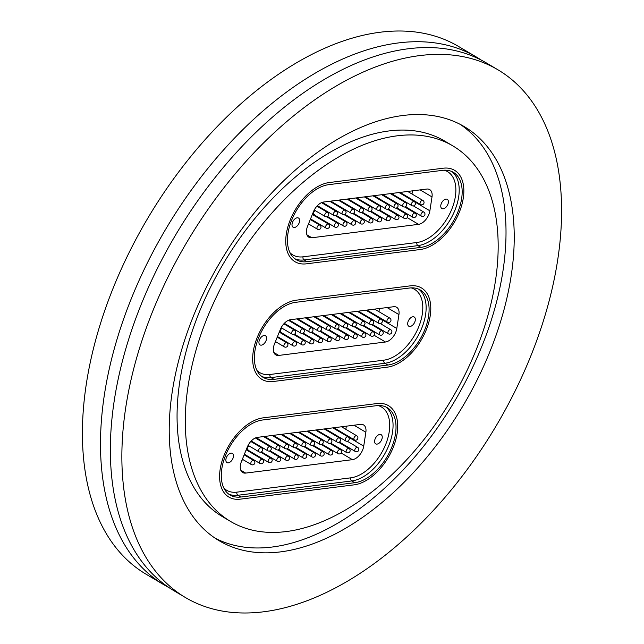 <?xml version="1.0" encoding="UTF-8"?>
<svg xmlns="http://www.w3.org/2000/svg" width="644" height="644" viewBox="0 0 644 644"><rect width="100%" height="100%" fill="white"/><g stroke="black" fill="none" stroke-linecap="round" stroke-linejoin="round"><path stroke-width="0.97" d="M169.082 587.658A306.665 179.837 -59.4 0 1 164.067 584.873A306.665 179.837 -59.4 0 1 136.021 287.361A306.665 179.837 -59.4 0 1 398.531 42.915A306.665 179.837 -59.4 0 1 476.641 57.179A306.665 179.837 -59.4 0 1 481.495 60.238M286.105 531.574A218.203 127.963 -59.4 0 1 230.52 521.423A218.203 127.963 -59.4 0 1 210.564 309.732A218.203 127.963 -59.4 0 1 397.348 135.795A218.203 127.963 -59.4 0 1 452.933 145.947A218.203 127.963 -59.4 0 1 472.889 357.645A218.203 127.963 -59.4 0 1 286.105 531.574M230.52 521.423L222.301 516.552A218.203 127.963 -59.4 0 1 202.345 304.862A218.203 127.963 -59.4 0 1 389.129 130.925A218.203 127.963 -59.4 0 1 444.714 141.076L452.933 145.947M460.17 124.348A240.614 141.108 -59.4 0 1 476.528 358.909A240.614 141.108 -59.4 0 1 272.171 547.03A240.614 141.108 -59.4 0 1 215.064 538.151M403.064 115.469A240.614 141.108 -59.4 0 1 464.356 126.667A240.614 141.108 -59.4 0 1 486.357 360.101A240.614 141.108 -59.4 0 1 280.39 551.9A240.614 141.108 -59.4 0 1 219.105 540.702A240.614 141.108 -59.4 0 1 197.096 307.269A240.614 141.108 -59.4 0 1 403.064 115.469M263.549 611.8A306.665 179.837 -59.4 0 1 185.44 597.535A306.665 179.837 -59.4 0 1 157.394 300.015A306.665 179.837 -59.4 0 1 419.904 55.569A306.665 179.837 -59.4 0 1 498.013 69.842A306.665 179.837 -59.4 0 1 526.059 367.354A306.665 179.837 -59.4 0 1 263.549 611.8M185.44 597.535L173.928 590.717A306.665 179.837 -59.4 0 1 145.89 293.197A306.665 179.837 -59.4 0 1 408.393 48.751A306.665 179.837 -59.4 0 1 486.51 63.023L498.013 69.842M164.067 584.873L145.987 574.158A306.665 179.837 -59.4 0 1 117.941 276.646A306.665 179.837 -59.4 0 1 380.451 32.2A306.665 179.837 -59.4 0 1 458.56 46.465L476.641 57.179M420.299 249.51A44.822 26.283 120.6 0 0 458.665 213.784A44.822 26.283 120.6 0 0 454.567 170.306A44.822 26.283 120.6 0 0 443.153 168.221L329.301 182.534A44.822 26.283 120.6 0 0 290.935 218.26A44.822 26.283 120.6 0 0 295.033 261.738A44.822 26.283 120.6 0 0 306.447 263.823L420.299 249.51L306.447 263.823A44.822 26.283 -59.4 0 1 295.033 261.738A44.822 26.283 -59.4 0 1 290.935 218.26A44.822 26.283 -59.4 0 1 329.301 182.534L443.153 168.221A44.822 26.283 -59.4 0 1 454.567 170.306A44.822 26.283 -59.4 0 1 458.665 213.784A44.822 26.283 -59.4 0 1 420.299 249.51M354.152 484.843A44.822 26.283 120.6 0 0 392.518 449.11A44.822 26.283 120.6 0 0 388.421 405.631A44.822 26.283 120.6 0 0 377.006 403.547L263.154 417.859A44.822 26.283 120.6 0 0 224.788 453.585A44.822 26.283 120.6 0 0 228.886 497.071A44.822 26.283 120.6 0 0 240.301 499.156L354.152 484.843L240.301 499.156A44.822 26.283 -59.4 0 1 228.886 497.071A44.822 26.283 -59.4 0 1 224.788 453.585A44.822 26.283 -59.4 0 1 263.154 417.859L377.006 403.547A44.822 26.283 -59.4 0 1 388.421 405.631A44.822 26.283 -59.4 0 1 392.518 449.11A44.822 26.283 -59.4 0 1 354.152 484.843M387.229 367.177A44.822 26.283 120.6 0 0 425.595 331.451A44.822 26.283 120.6 0 0 421.498 287.965A44.822 26.283 120.6 0 0 410.075 285.88L296.224 300.193A44.822 26.283 120.6 0 0 257.858 335.918A44.822 26.283 120.6 0 0 261.963 379.405A44.822 26.283 120.6 0 0 273.378 381.49L387.229 367.177L273.378 381.49A44.822 26.283 -59.4 0 1 261.963 379.405A44.822 26.283 -59.4 0 1 257.858 335.918A44.822 26.283 -59.4 0 1 296.224 300.193L410.075 285.88A44.822 26.283 -59.4 0 1 421.498 287.965A44.822 26.283 -59.4 0 1 425.595 331.451A44.822 26.283 -59.4 0 1 387.229 367.177M368.819 317.387A2.359 1.385 120.6 0 0 368.231 317.774M360.157 318.482A2.359 1.385 120.6 0 0 359.569 318.869M351.495 319.569A2.359 1.385 120.6 0 0 350.899 319.955M342.825 320.656A2.359 1.385 120.6 0 0 342.238 321.042M334.164 321.75A2.359 1.385 120.6 0 0 333.568 322.137M325.494 322.837A2.359 1.385 120.6 0 0 324.906 323.224M282.169 328.287A2.359 1.385 120.6 0 0 280.486 330.324A2.359 1.385 120.6 0 0 280.808 332.32A2.359 1.385 120.6 0 0 281.412 332.433M290.838 327.192A2.359 1.385 120.6 0 0 290.243 327.579M299.5 326.106A2.359 1.385 120.6 0 0 298.905 326.492M308.162 325.019A2.359 1.385 120.6 0 0 307.574 325.405M316.832 323.924A2.359 1.385 120.6 0 0 316.236 324.31M412.868 316.776A5.329 3.123 120.6 0 0 408.304 321.018A5.329 3.123 120.6 0 0 408.787 326.194A5.329 3.123 120.6 0 0 410.148 326.444A5.329 3.123 120.6 0 0 414.712 322.193A5.329 3.123 120.6 0 0 414.221 317.017A5.329 3.123 120.6 0 0 412.868 316.776M264.104 335.476A5.329 3.123 120.6 0 0 259.54 339.726A5.329 3.123 120.6 0 0 260.023 344.894A5.329 3.123 120.6 0 0 261.384 345.144A5.329 3.123 120.6 0 0 265.948 340.893A5.329 3.123 120.6 0 0 265.457 335.725A5.329 3.123 120.6 0 0 264.104 335.476M378.165 316.703L378.06 317.371L396.801 328.472L398.934 314.586A11.793 6.915 -59.4 0 0 396.632 307.277A11.793 6.915 -59.4 0 0 393.629 306.729L290.605 319.682A11.793 6.915 -59.4 0 0 280.333 329.495L274.521 343.848A11.793 6.915 -59.4 0 0 275.777 354.876A11.793 6.915 -59.4 0 0 278.78 355.424L385.49 342.004L374.148 335.291M396.801 328.472A11.793 6.915 -59.4 0 1 385.49 342.004M409.479 288.021A42.464 24.899 -59.4 0 1 420.291 289.993A42.464 24.899 -59.4 0 1 424.179 331.193A42.464 24.899 -59.4 0 1 387.825 365.035L273.982 379.348A42.464 24.899 -59.4 0 1 263.163 377.376A42.464 24.899 -59.4 0 1 259.282 336.184A42.464 24.899 -59.4 0 1 295.628 302.334L409.479 288.021M379.421 308.508L378.938 311.672M363.208 331.354L362.186 331.483M354.546 332.441L353.516 332.57M345.876 333.528L344.854 333.656M337.214 334.622L336.184 334.751M328.553 335.709L327.522 335.838M319.883 336.796L318.852 336.925M311.221 337.891L310.191 338.019M302.551 338.977L301.521 339.106M293.889 340.064L292.859 340.193M285.22 341.159L284.197 341.288M276.558 342.246L275.093 342.431M369.849 329.8A11.793 6.915 120.6 0 0 370.461 329.422M374.075 326.081A11.793 6.915 120.6 0 0 374.47 325.574M401.896 199.729A2.359 1.385 120.6 0 0 401.301 200.115M393.234 200.815A2.359 1.385 120.6 0 0 392.639 201.202M384.565 201.902A2.359 1.385 120.6 0 0 383.977 202.288M375.903 202.997A2.359 1.385 120.6 0 0 375.307 203.383M367.233 204.084A2.359 1.385 120.6 0 0 366.645 204.47M358.571 205.17A2.359 1.385 120.6 0 0 357.975 205.565M315.246 210.62A2.359 1.385 120.6 0 0 313.556 212.657A2.359 1.385 120.6 0 0 313.886 214.653A2.359 1.385 120.6 0 0 314.489 214.766M323.908 209.533A2.359 1.385 120.6 0 0 323.32 209.92M332.578 208.439A2.359 1.385 120.6 0 0 331.982 208.833M341.24 207.352A2.359 1.385 120.6 0 0 340.644 207.738M349.901 206.265A2.359 1.385 120.6 0 0 349.314 206.652M445.938 199.109A5.329 3.123 120.6 0 0 441.373 203.359A5.329 3.123 120.6 0 0 441.865 208.527A5.329 3.123 120.6 0 0 443.225 208.777A5.329 3.123 120.6 0 0 447.789 204.526A5.329 3.123 120.6 0 0 447.298 199.358A5.329 3.123 120.6 0 0 445.938 199.109M297.174 217.809A5.329 3.123 120.6 0 0 292.609 222.059A5.329 3.123 120.6 0 0 293.101 227.235A5.329 3.123 120.6 0 0 294.453 227.485A5.329 3.123 120.6 0 0 299.017 223.235A5.329 3.123 120.6 0 0 298.534 218.058A5.329 3.123 120.6 0 0 297.174 217.809M411.234 199.036L411.138 199.712L429.878 210.813L432.003 196.919A11.793 6.915 -59.4 0 0 429.709 189.61A11.793 6.915 -59.4 0 0 426.706 189.062L323.674 202.015A11.793 6.915 -59.4 0 0 313.403 211.836L307.599 226.181A11.793 6.915 -59.4 0 0 308.846 237.209A11.793 6.915 -59.4 0 0 311.857 237.757L418.56 224.345L407.225 217.632M429.878 210.813A11.793 6.915 -59.4 0 1 418.56 224.345M442.549 170.354A42.464 24.899 -59.4 0 1 453.368 172.334A42.464 24.899 -59.4 0 1 457.248 213.526A42.464 24.899 -59.4 0 1 420.902 247.377L307.051 261.689A42.464 24.899 -59.4 0 1 296.232 259.709A42.464 24.899 -59.4 0 1 292.352 218.517A42.464 24.899 -59.4 0 1 328.698 184.667L442.549 170.354M412.49 190.849L412.007 194.013M396.285 213.687L395.255 213.816M387.616 214.774L386.593 214.903M378.954 215.869L377.923 215.998M370.292 216.956L369.262 217.084M361.622 218.042L360.592 218.171M352.96 219.137L351.93 219.266M344.29 220.224L343.26 220.353M335.629 221.311L334.598 221.439M326.959 222.405L325.936 222.534M318.297 223.492L317.267 223.621M309.635 224.579L308.17 224.764M402.927 212.134A11.793 6.915 120.6 0 0 403.538 211.763M407.153 208.415A11.793 6.915 120.6 0 0 407.547 207.915M335.749 435.054A2.359 1.385 120.6 0 0 335.154 435.441M327.08 436.141A2.359 1.385 120.6 0 0 326.492 436.527M318.418 437.236A2.359 1.385 120.6 0 0 317.83 437.622M309.756 438.323A2.359 1.385 120.6 0 0 309.16 438.709M301.086 439.409A2.359 1.385 120.6 0 0 300.498 439.796M292.424 440.504A2.359 1.385 120.6 0 0 291.829 440.89M249.099 445.946A2.359 1.385 120.6 0 0 247.409 447.991A2.359 1.385 120.6 0 0 247.739 449.987A2.359 1.385 120.6 0 0 248.343 450.092M257.761 444.859A2.359 1.385 120.6 0 0 257.165 445.246M266.423 443.772A2.359 1.385 120.6 0 0 265.835 444.159M275.093 442.678A2.359 1.385 120.6 0 0 274.497 443.064M283.754 441.591A2.359 1.385 120.6 0 0 283.167 441.977M379.791 434.434A5.329 3.123 120.6 0 0 375.227 438.685A5.329 3.123 120.6 0 0 375.718 443.861A5.329 3.123 120.6 0 0 377.078 444.102A5.329 3.123 120.6 0 0 381.634 439.852A5.329 3.123 120.6 0 0 381.151 434.684A5.329 3.123 120.6 0 0 379.791 434.434M231.027 453.143A5.329 3.123 120.6 0 0 226.463 457.393A5.329 3.123 120.6 0 0 226.954 462.561A5.329 3.123 120.6 0 0 228.306 462.811A5.329 3.123 120.6 0 0 232.87 458.56A5.329 3.123 120.6 0 0 232.387 453.384A5.329 3.123 120.6 0 0 231.027 453.143M345.087 434.362L344.991 435.038L363.731 446.139L365.856 432.253A11.793 6.915 -59.4 0 0 363.562 424.935A11.793 6.915 -59.4 0 0 360.551 424.388L257.528 437.34A11.793 6.915 -59.4 0 0 247.256 447.161L241.452 461.515A11.793 6.915 -59.4 0 0 242.699 472.535A11.793 6.915 -59.4 0 0 245.702 473.09L352.413 459.671L341.079 452.957M363.731 446.139A11.793 6.915 -59.4 0 1 352.413 459.671M376.402 405.688A42.464 24.899 -59.4 0 1 387.221 407.66A42.464 24.899 -59.4 0 1 391.101 448.852A42.464 24.899 -59.4 0 1 354.755 482.702L240.904 497.015A42.464 24.899 -59.4 0 1 230.085 495.043A42.464 24.899 -59.4 0 1 226.205 453.843A42.464 24.899 -59.4 0 1 262.551 420.001L376.402 405.688M346.343 426.175L345.86 429.339M330.139 449.013L329.108 449.142M321.469 450.108L320.446 450.236M312.807 451.194L311.777 451.323M304.137 452.281L303.115 452.41M295.475 453.376L294.445 453.505M286.813 454.463L285.783 454.592M278.144 455.55L277.113 455.678M269.482 456.644L268.451 456.773M260.812 457.731L259.782 457.86M252.15 458.818L251.12 458.947M243.48 459.913L242.023 460.09M336.772 447.467A11.793 6.915 120.6 0 0 337.392 447.089M341.006 443.748A11.793 6.915 120.6 0 0 341.401 443.241M256.916 370.389A40.105 23.514 120.6 0 0 269.973 374.486L383.824 360.173A40.105 23.514 120.6 0 0 419.284 325.421A40.105 23.514 120.6 0 0 411.162 287.876M418.761 289.204A42.464 24.899 -59.4 0 1 420.629 330.758A42.464 24.899 -59.4 0 1 384.871 363.28L387.825 365.035M383.824 360.173A2.359 1.739 82.8 0 0 384.871 363.28L271.019 377.601L273.982 379.348M269.973 374.486A2.359 1.739 82.8 0 0 271.019 377.601A42.464 24.899 -59.4 0 1 261.738 376.41M398.934 314.586L387.052 307.55M273.853 352.501L278.78 355.424M320.471 330.927L336.353 340.33A2.359 1.385 -59.4 0 1 336.989 336.796A2.359 1.385 -59.4 0 1 338.752 336.273L328.36 330.114M323.658 315.52L344.097 327.635A2.359 1.385 -59.4 0 1 343.743 325.735A2.359 1.385 -59.4 0 1 345.305 323.674A2.359 1.385 -59.4 0 1 346.504 323.578L331.29 314.562M311.809 332.014L327.683 341.417A2.359 1.385 -59.4 0 1 328.327 337.883A2.359 1.385 -59.4 0 1 330.09 337.359L319.69 331.201M303.139 333.101L319.022 342.511A2.359 1.385 -59.4 0 1 319.666 338.969A2.359 1.385 -59.4 0 1 321.428 338.446L311.028 332.288M294.477 334.196L310.352 343.598A2.359 1.385 -59.4 0 1 310.996 340.064A2.359 1.385 -59.4 0 1 312.759 339.541L302.358 333.383M280.808 332.32L301.69 344.685A2.359 1.385 -59.4 0 1 302.334 341.151A2.359 1.385 -59.4 0 1 304.097 340.628L293.696 334.469M277.467 336.562L293.028 345.78A2.359 1.385 -59.4 0 1 293.664 342.238A2.359 1.385 -59.4 0 1 295.427 341.714L279.263 332.143M275.439 341.586L284.358 346.866A2.359 1.385 -59.4 0 1 285.002 343.333A2.359 1.385 -59.4 0 1 286.765 342.809L277.226 337.158M329.14 329.833L345.015 339.243A2.359 1.385 -59.4 0 1 345.659 335.701A2.359 1.385 -59.4 0 1 347.422 335.178L337.021 329.02M337.802 328.746L353.685 338.148A2.359 1.385 -59.4 0 1 354.321 334.614A2.359 1.385 -59.4 0 1 356.084 334.091L345.683 327.933M346.464 327.659L362.347 337.062A2.359 1.385 -59.4 0 1 362.991 333.528A2.359 1.385 -59.4 0 1 364.754 333.004L354.353 326.846M355.134 326.564L371.016 335.975A2.359 1.385 -59.4 0 1 371.652 332.433A2.359 1.385 -59.4 0 1 373.415 331.91L363.015 325.751M363.796 325.478L379.678 334.88A2.359 1.385 -59.4 0 1 380.322 331.346A2.359 1.385 -59.4 0 1 382.085 330.823L371.685 324.665M372.465 324.383L388.34 333.793A2.359 1.385 -59.4 0 1 388.984 330.259A2.359 1.385 -59.4 0 1 390.747 329.736L380.346 323.57M314.988 316.615L335.435 328.722A2.359 1.385 -59.4 0 1 335.073 326.822A2.359 1.385 -59.4 0 1 336.643 324.761A2.359 1.385 -59.4 0 1 337.842 324.665L322.628 315.657M306.327 317.701L326.766 329.817A2.359 1.385 -59.4 0 1 326.411 327.909A2.359 1.385 -59.4 0 1 327.973 325.856A2.359 1.385 -59.4 0 1 329.173 325.751L313.958 316.743M297.657 318.788L318.104 330.903A2.359 1.385 -59.4 0 1 317.742 329.004A2.359 1.385 -59.4 0 1 319.311 326.943A2.359 1.385 -59.4 0 1 320.511 326.846L305.296 317.83M289.204 320.004L309.442 331.99A2.359 1.385 -59.4 0 1 309.08 330.09A2.359 1.385 -59.4 0 1 310.641 328.029A2.359 1.385 -59.4 0 1 311.841 327.933L296.626 318.925M284.31 323.328L300.772 333.085A2.359 1.385 -59.4 0 1 300.418 331.177A2.359 1.385 -59.4 0 1 301.98 329.124A2.359 1.385 -59.4 0 1 303.179 329.02L288.456 320.301M281.17 327.691L292.11 334.172A2.359 1.385 -59.4 0 1 291.748 332.272A2.359 1.385 -59.4 0 1 293.31 330.211A2.359 1.385 -59.4 0 1 294.509 330.114L283.867 323.803M332.32 314.433L352.767 326.548A2.359 1.385 -59.4 0 1 352.405 324.64A2.359 1.385 -59.4 0 1 353.967 322.588A2.359 1.385 -59.4 0 1 355.166 322.483L339.96 313.475M340.982 313.346L361.429 325.453A2.359 1.385 -59.4 0 1 361.075 323.554A2.359 1.385 -59.4 0 1 362.636 321.493A2.359 1.385 -59.4 0 1 363.836 321.396L348.621 312.38M349.652 312.251L370.099 324.367A2.359 1.385 -59.4 0 1 369.737 322.467A2.359 1.385 -59.4 0 1 371.298 320.406A2.359 1.385 -59.4 0 1 372.498 320.31L357.283 311.293M358.314 311.165L378.761 323.272A2.359 1.385 -59.4 0 1 378.406 321.372A2.359 1.385 -59.4 0 1 379.968 319.319A2.359 1.385 -59.4 0 1 381.168 319.215L365.953 310.207M366.983 310.078L387.422 322.185A2.359 1.385 -59.4 0 1 387.068 320.285A2.359 1.385 -59.4 0 1 388.63 318.225A2.359 1.385 -59.4 0 1 389.829 318.128L374.615 309.112M289.993 252.722A40.105 23.514 120.6 0 0 303.05 256.819L416.901 242.506A40.105 23.514 120.6 0 0 452.354 207.754A40.105 23.514 120.6 0 0 444.239 170.209M451.838 171.546A42.464 24.899 -59.4 0 1 453.698 213.1A42.464 24.899 -59.4 0 1 417.94 245.622L420.902 247.377M416.901 242.506A2.359 1.739 82.8 0 0 417.94 245.622L304.089 259.935L307.051 261.689M303.05 256.819A2.359 1.739 82.8 0 0 304.089 259.935A42.464 24.899 -59.4 0 1 294.807 258.751M432.003 196.919L420.13 189.891M306.922 234.843L311.857 237.757M353.548 213.261L369.423 222.663A2.359 1.385 -59.4 0 1 370.067 219.129A2.359 1.385 -59.4 0 1 371.829 218.606L361.429 212.448M356.728 197.861L377.175 209.968A2.359 1.385 -59.4 0 1 376.812 208.068A2.359 1.385 -59.4 0 1 378.382 206.008A2.359 1.385 -59.4 0 1 379.582 205.911L364.367 196.903M344.878 214.347L360.761 223.758A2.359 1.385 -59.4 0 1 361.405 220.216A2.359 1.385 -59.4 0 1 363.168 219.693L352.767 213.534M336.216 215.442L352.091 224.845A2.359 1.385 -59.4 0 1 352.735 221.311A2.359 1.385 -59.4 0 1 354.498 220.787L344.097 214.629M327.546 216.529L343.429 225.931A2.359 1.385 -59.4 0 1 344.073 222.397A2.359 1.385 -59.4 0 1 345.836 221.874L335.435 215.716M313.886 214.653L334.767 227.026A2.359 1.385 -59.4 0 1 335.403 223.492A2.359 1.385 -59.4 0 1 337.166 222.969L326.766 216.803M310.545 218.904L326.097 228.113A2.359 1.385 -59.4 0 1 326.741 224.579A2.359 1.385 -59.4 0 1 328.504 224.056L312.332 214.476M308.516 223.919L317.436 229.2A2.359 1.385 -59.4 0 1 318.072 225.666A2.359 1.385 -59.4 0 1 319.835 225.142L310.303 219.499M362.21 212.174L378.092 221.576A2.359 1.385 -59.4 0 1 378.728 218.042A2.359 1.385 -59.4 0 1 380.491 217.519L370.099 211.361M370.88 211.079L386.754 220.489A2.359 1.385 -59.4 0 1 387.398 216.948A2.359 1.385 -59.4 0 1 389.161 216.424L378.761 210.266M379.541 209.992L395.424 219.395A2.359 1.385 -59.4 0 1 396.06 215.861A2.359 1.385 -59.4 0 1 397.823 215.338L387.422 209.179M388.203 208.906L404.086 218.308A2.359 1.385 -59.4 0 1 404.73 214.774A2.359 1.385 -59.4 0 1 406.493 214.251L396.092 208.093M396.873 207.811L412.756 217.221A2.359 1.385 -59.4 0 1 413.392 213.679A2.359 1.385 -59.4 0 1 415.155 213.156L404.754 206.998M405.535 206.724L421.418 216.126A2.359 1.385 -59.4 0 1 422.061 212.592A2.359 1.385 -59.4 0 1 423.824 212.069L413.424 205.911M348.066 198.948L368.505 211.063A2.359 1.385 -59.4 0 1 368.151 209.155A2.359 1.385 -59.4 0 1 369.712 207.102A2.359 1.385 -59.4 0 1 370.912 206.998L355.697 197.99M339.396 200.034L359.843 212.15A2.359 1.385 -59.4 0 1 359.481 210.25A2.359 1.385 -59.4 0 1 361.051 208.189A2.359 1.385 -59.4 0 1 362.25 208.093L347.036 199.077M330.734 201.129L351.181 213.236A2.359 1.385 -59.4 0 1 350.819 211.337A2.359 1.385 -59.4 0 1 352.381 209.276A2.359 1.385 -59.4 0 1 353.58 209.179L338.366 200.171M322.282 202.345L342.511 214.331A2.359 1.385 -59.4 0 1 342.157 212.423A2.359 1.385 -59.4 0 1 343.719 210.371A2.359 1.385 -59.4 0 1 344.918 210.266L329.704 201.258M317.379 205.661L333.85 215.418A2.359 1.385 -59.4 0 1 333.487 213.518A2.359 1.385 -59.4 0 1 335.049 211.457A2.359 1.385 -59.4 0 1 336.249 211.361L321.525 202.635M314.248 210.033L325.18 216.505A2.359 1.385 -59.4 0 1 324.826 214.605A2.359 1.385 -59.4 0 1 326.387 212.544A2.359 1.385 -59.4 0 1 327.587 212.448L316.937 206.144M365.398 196.766L385.837 208.881A2.359 1.385 -59.4 0 1 385.482 206.982A2.359 1.385 -59.4 0 1 387.044 204.921A2.359 1.385 -59.4 0 1 388.243 204.824L373.029 195.808M374.059 195.679L394.506 207.795A2.359 1.385 -59.4 0 1 394.144 205.887A2.359 1.385 -59.4 0 1 395.706 203.834A2.359 1.385 -59.4 0 1 396.905 203.729L381.699 194.721M382.721 194.593L403.168 206.7A2.359 1.385 -59.4 0 1 402.814 204.8A2.359 1.385 -59.4 0 1 404.376 202.739A2.359 1.385 -59.4 0 1 405.575 202.643L390.361 193.635M391.391 193.498L411.838 205.613A2.359 1.385 -59.4 0 1 411.476 203.713A2.359 1.385 -59.4 0 1 413.037 201.653A2.359 1.385 -59.4 0 1 414.237 201.556L399.022 192.54M400.053 192.411L420.5 204.526A2.359 1.385 -59.4 0 1 420.138 202.619A2.359 1.385 -59.4 0 1 421.707 200.566A2.359 1.385 -59.4 0 1 422.907 200.461L407.692 191.453M223.838 488.055A40.105 23.514 120.6 0 0 236.903 492.145L350.755 477.832A40.105 23.514 120.6 0 0 386.207 443.08A40.105 23.514 120.6 0 0 378.092 405.535M385.692 406.871A42.464 24.899 -59.4 0 1 387.551 448.425A42.464 24.899 -59.4 0 1 351.793 480.947L354.755 482.702M350.755 477.832A2.359 1.739 82.8 0 0 351.793 480.947L237.942 495.26L240.904 497.015M236.903 492.145A2.359 1.739 82.8 0 0 237.942 495.26A42.464 24.899 -59.4 0 1 228.66 494.077M365.856 432.253L353.983 425.217M240.776 470.168L245.702 473.09M287.401 448.586L303.276 457.997A2.359 1.385 -59.4 0 1 303.92 454.455A2.359 1.385 -59.4 0 1 305.683 453.931L295.282 447.773M290.581 433.187L311.028 445.294A2.359 1.385 -59.4 0 1 310.666 443.394A2.359 1.385 -59.4 0 1 312.227 441.341A2.359 1.385 -59.4 0 1 313.427 441.237L298.22 432.229M278.731 449.673L294.614 459.083A2.359 1.385 -59.4 0 1 295.258 455.55A2.359 1.385 -59.4 0 1 297.013 455.026L286.62 448.86M270.069 450.768L285.944 460.17A2.359 1.385 -59.4 0 1 286.588 456.636A2.359 1.385 -59.4 0 1 288.351 456.113L277.95 449.955M261.4 451.855L277.282 461.265A2.359 1.385 -59.4 0 1 277.926 457.723A2.359 1.385 -59.4 0 1 279.689 457.2L269.289 451.041M247.739 449.987L268.612 462.352A2.359 1.385 -59.4 0 1 269.256 458.818A2.359 1.385 -59.4 0 1 271.019 458.295L260.619 452.136M244.398 454.229L259.951 463.439A2.359 1.385 -59.4 0 1 260.595 459.905A2.359 1.385 -59.4 0 1 262.358 459.381L246.185 449.802M242.361 459.244L251.289 464.533A2.359 1.385 -59.4 0 1 251.925 460.991A2.359 1.385 -59.4 0 1 253.688 460.468L244.157 454.825M296.063 447.5L311.946 456.902A2.359 1.385 -59.4 0 1 312.582 453.368A2.359 1.385 -59.4 0 1 314.344 452.845L303.944 446.686M304.725 446.405L320.607 455.815A2.359 1.385 -59.4 0 1 321.251 452.281A2.359 1.385 -59.4 0 1 323.014 451.758L312.614 445.592M313.395 445.318L329.277 454.728A2.359 1.385 -59.4 0 1 329.913 451.186A2.359 1.385 -59.4 0 1 331.676 450.663L321.276 444.505M322.056 444.231L337.939 453.634A2.359 1.385 -59.4 0 1 338.583 450.1A2.359 1.385 -59.4 0 1 340.346 449.576L329.945 443.418M330.726 443.136L346.601 452.547A2.359 1.385 -59.4 0 1 347.245 449.013A2.359 1.385 -59.4 0 1 349.008 448.49L338.607 442.323M339.388 442.05L355.271 451.46A2.359 1.385 -59.4 0 1 355.915 447.918A2.359 1.385 -59.4 0 1 357.678 447.395L347.277 441.237M281.919 434.273L302.358 446.389A2.359 1.385 -59.4 0 1 302.004 444.489A2.359 1.385 -59.4 0 1 303.566 442.428A2.359 1.385 -59.4 0 1 304.765 442.331L289.55 433.315M273.249 435.368L293.696 447.475A2.359 1.385 -59.4 0 1 293.334 445.576A2.359 1.385 -59.4 0 1 294.904 443.515A2.359 1.385 -59.4 0 1 296.103 443.418L280.889 434.402M264.587 436.455L285.026 448.57A2.359 1.385 -59.4 0 1 284.672 446.662A2.359 1.385 -59.4 0 1 286.234 444.61A2.359 1.385 -59.4 0 1 287.433 444.505L272.219 435.497M256.135 437.67L276.365 449.657A2.359 1.385 -59.4 0 1 276.002 447.757A2.359 1.385 -59.4 0 1 277.572 445.696A2.359 1.385 -59.4 0 1 278.772 445.6L263.557 436.584M251.232 440.995L267.703 450.744A2.359 1.385 -59.4 0 1 267.341 448.844A2.359 1.385 -59.4 0 1 268.902 446.783A2.359 1.385 -59.4 0 1 270.102 446.686L255.378 437.968M248.101 445.358L259.033 451.838A2.359 1.385 -59.4 0 1 258.679 449.931A2.359 1.385 -59.4 0 1 260.24 447.878A2.359 1.385 -59.4 0 1 261.44 447.773L250.79 441.47M299.243 432.1L319.69 444.207A2.359 1.385 -59.4 0 1 319.335 442.307A2.359 1.385 -59.4 0 1 320.897 440.246A2.359 1.385 -59.4 0 1 322.097 440.15L306.882 431.134M307.913 431.005L328.36 443.12A2.359 1.385 -59.4 0 1 327.997 441.221A2.359 1.385 -59.4 0 1 329.559 439.16A2.359 1.385 -59.4 0 1 330.758 439.063L315.544 430.047M316.574 429.918L337.021 442.026A2.359 1.385 -59.4 0 1 336.667 440.126A2.359 1.385 -59.4 0 1 338.229 438.073A2.359 1.385 -59.4 0 1 339.428 437.968L324.214 428.96M325.244 428.832L345.691 440.939A2.359 1.385 -59.4 0 1 345.329 439.039A2.359 1.385 -59.4 0 1 346.891 436.978A2.359 1.385 -59.4 0 1 348.09 436.882L332.876 427.866M333.906 427.737L354.353 439.852A2.359 1.385 -59.4 0 1 353.991 437.952A2.359 1.385 -59.4 0 1 355.56 435.891A2.359 1.385 -59.4 0 1 356.76 435.795L341.545 426.779M336.353 340.33A2.359 2.359 0 0 0 339.766 337.48A2.359 2.359 0 0 0 338.752 336.273M344.097 327.635A2.359 2.359 0 0 0 347.663 325.606A2.359 2.359 0 0 0 346.504 323.578M327.683 341.417A2.359 2.359 0 0 0 331.097 338.567A2.359 2.359 0 0 0 330.09 337.359M319.022 342.511A2.359 2.359 0 0 0 322.435 339.654A2.359 2.359 0 0 0 321.428 338.446M310.352 343.598A2.359 2.359 0 0 0 313.765 340.748A2.359 2.359 0 0 0 312.759 339.541M301.69 344.685A2.359 2.359 0 0 0 305.103 341.835A2.359 2.359 0 0 0 304.097 340.628M293.028 345.78A2.359 2.359 0 0 0 296.441 342.922A2.359 2.359 0 0 0 295.427 341.714M284.358 346.866A2.359 2.359 0 0 0 287.771 344.017A2.359 2.359 0 0 0 286.765 342.809M345.015 339.243A2.359 2.359 0 0 0 348.428 336.385A2.359 2.359 0 0 0 347.422 335.178M353.685 338.148A2.359 2.359 0 0 0 357.098 335.299A2.359 2.359 0 0 0 356.084 334.091M362.347 337.062A2.359 2.359 0 0 0 365.76 334.212A2.359 2.359 0 0 0 364.754 333.004M371.016 335.975A2.359 2.359 0 0 0 374.43 333.117A2.359 2.359 0 0 0 373.415 331.91M379.678 334.88A2.359 2.359 0 0 0 383.091 332.03A2.359 2.359 0 0 0 382.085 330.823M388.34 333.793A2.359 2.359 0 0 0 391.753 330.944A2.359 2.359 0 0 0 390.747 329.736M335.435 328.722A2.359 2.359 0 0 0 338.994 326.693A2.359 2.359 0 0 0 337.842 324.665M326.766 329.817A2.359 2.359 0 0 0 330.332 327.788A2.359 2.359 0 0 0 329.173 325.751M318.104 330.903A2.359 2.359 0 0 0 321.662 328.875A2.359 2.359 0 0 0 320.511 326.846M309.442 331.99A2.359 2.359 0 0 0 313 329.969A2.359 2.359 0 0 0 311.841 327.933M300.772 333.085A2.359 2.359 0 0 0 304.33 331.056A2.359 2.359 0 0 0 303.179 329.02M292.11 334.172A2.359 2.359 0 0 0 295.668 332.143A2.359 2.359 0 0 0 294.509 330.114M352.767 326.548A2.359 2.359 0 0 0 356.325 324.52A2.359 2.359 0 0 0 355.166 322.483M361.429 325.453A2.359 2.359 0 0 0 364.995 323.425A2.359 2.359 0 0 0 363.836 321.396M370.099 324.367A2.359 2.359 0 0 0 373.657 322.338A2.359 2.359 0 0 0 372.498 320.31M378.761 323.272A2.359 2.359 0 0 0 382.319 321.251A2.359 2.359 0 0 0 381.168 319.215M387.422 322.185A2.359 2.359 0 0 0 390.988 320.157A2.359 2.359 0 0 0 389.829 318.128M369.423 222.663A2.359 2.359 0 0 0 372.836 219.813A2.359 2.359 0 0 0 371.829 218.606M377.175 209.968A2.359 2.359 0 0 0 380.733 207.948A2.359 2.359 0 0 0 379.582 205.911M360.761 223.758A2.359 2.359 0 0 0 364.174 220.9A2.359 2.359 0 0 0 363.168 219.693M352.091 224.845A2.359 2.359 0 0 0 355.504 221.995A2.359 2.359 0 0 0 354.498 220.787M343.429 225.931A2.359 2.359 0 0 0 346.842 223.082A2.359 2.359 0 0 0 345.836 221.874M334.767 227.026A2.359 2.359 0 0 0 338.181 224.168A2.359 2.359 0 0 0 337.166 222.969M326.097 228.113A2.359 2.359 0 0 0 329.511 225.263A2.359 2.359 0 0 0 328.504 224.056M317.436 229.2A2.359 2.359 0 0 0 320.849 226.35A2.359 2.359 0 0 0 319.835 225.142M378.092 221.576A2.359 2.359 0 0 0 381.506 218.727A2.359 2.359 0 0 0 380.491 217.519M386.754 220.489A2.359 2.359 0 0 0 390.167 217.632A2.359 2.359 0 0 0 389.161 216.424M395.424 219.395A2.359 2.359 0 0 0 398.837 216.545A2.359 2.359 0 0 0 397.823 215.338M404.086 218.308A2.359 2.359 0 0 0 407.499 215.458A2.359 2.359 0 0 0 406.493 214.251M412.756 217.221A2.359 2.359 0 0 0 416.161 214.363A2.359 2.359 0 0 0 415.155 213.156M421.418 216.126A2.359 2.359 0 0 0 424.831 213.277A2.359 2.359 0 0 0 423.824 212.069M368.505 211.063A2.359 2.359 0 0 0 372.071 209.034A2.359 2.359 0 0 0 370.912 206.998M359.843 212.15A2.359 2.359 0 0 0 363.401 210.121A2.359 2.359 0 0 0 362.25 208.093M351.181 213.236A2.359 2.359 0 0 0 354.739 211.216A2.359 2.359 0 0 0 353.58 209.179M342.511 214.331A2.359 2.359 0 0 0 346.07 212.303A2.359 2.359 0 0 0 344.918 210.266M333.85 215.418A2.359 2.359 0 0 0 337.408 213.389A2.359 2.359 0 0 0 336.249 211.361M325.18 216.505A2.359 2.359 0 0 0 328.746 214.484A2.359 2.359 0 0 0 327.587 212.448M385.837 208.881A2.359 2.359 0 0 0 389.403 206.853A2.359 2.359 0 0 0 388.243 204.824M394.506 207.795A2.359 2.359 0 0 0 398.064 205.766A2.359 2.359 0 0 0 396.905 203.729M403.168 206.7A2.359 2.359 0 0 0 406.734 204.671A2.359 2.359 0 0 0 405.575 202.643M411.838 205.613A2.359 2.359 0 0 0 415.396 203.585A2.359 2.359 0 0 0 414.237 201.556M420.5 204.526A2.359 2.359 0 0 0 424.058 202.498A2.359 2.359 0 0 0 422.907 200.461M303.276 457.997A2.359 2.359 0 0 0 306.689 455.139A2.359 2.359 0 0 0 305.683 453.931M311.028 445.294A2.359 2.359 0 0 0 314.586 443.273A2.359 2.359 0 0 0 313.427 441.237M294.614 459.083A2.359 2.359 0 0 0 298.027 456.234A2.359 2.359 0 0 0 297.013 455.026M285.944 460.17A2.359 2.359 0 0 0 289.357 457.321A2.359 2.359 0 0 0 288.351 456.113M277.282 461.265A2.359 2.359 0 0 0 280.695 458.407A2.359 2.359 0 0 0 279.689 457.2M268.612 462.352A2.359 2.359 0 0 0 272.026 459.502A2.359 2.359 0 0 0 271.019 458.295M259.951 463.439A2.359 2.359 0 0 0 263.364 460.589A2.359 2.359 0 0 0 262.358 459.381M251.289 464.533A2.359 2.359 0 0 0 254.702 461.676A2.359 2.359 0 0 0 253.688 460.468M311.946 456.902A2.359 2.359 0 0 0 315.359 454.052A2.359 2.359 0 0 0 314.344 452.845M320.607 455.815A2.359 2.359 0 0 0 324.021 452.965A2.359 2.359 0 0 0 323.014 451.758M329.277 454.728A2.359 2.359 0 0 0 332.69 451.871A2.359 2.359 0 0 0 331.676 450.663M337.939 453.634A2.359 2.359 0 0 0 341.352 450.784A2.359 2.359 0 0 0 340.346 449.576M346.601 452.547A2.359 2.359 0 0 0 350.014 449.697A2.359 2.359 0 0 0 349.008 448.49M355.271 451.46A2.359 2.359 0 0 0 358.684 448.602A2.359 2.359 0 0 0 357.678 447.395M302.358 446.389A2.359 2.359 0 0 0 305.924 444.36A2.359 2.359 0 0 0 304.765 442.331M293.696 447.475A2.359 2.359 0 0 0 297.254 445.447A2.359 2.359 0 0 0 296.103 443.418M285.026 448.57A2.359 2.359 0 0 0 288.593 446.542A2.359 2.359 0 0 0 287.433 444.505M276.365 449.657A2.359 2.359 0 0 0 279.923 447.628A2.359 2.359 0 0 0 278.772 445.6M267.703 450.744A2.359 2.359 0 0 0 271.261 448.715A2.359 2.359 0 0 0 270.102 446.686M259.033 451.838A2.359 2.359 0 0 0 262.599 449.81A2.359 2.359 0 0 0 261.44 447.773M319.69 444.207A2.359 2.359 0 0 0 323.256 442.178A2.359 2.359 0 0 0 322.097 440.15M328.36 443.12A2.359 2.359 0 0 0 331.918 441.092A2.359 2.359 0 0 0 330.758 439.063M337.021 442.026A2.359 2.359 0 0 0 340.579 440.005A2.359 2.359 0 0 0 339.428 437.968M345.691 440.939A2.359 2.359 0 0 0 349.249 438.91A2.359 2.359 0 0 0 348.09 436.882M354.353 439.852A2.359 2.359 0 0 0 357.911 437.823A2.359 2.359 0 0 0 356.76 435.795"/></g></svg>
